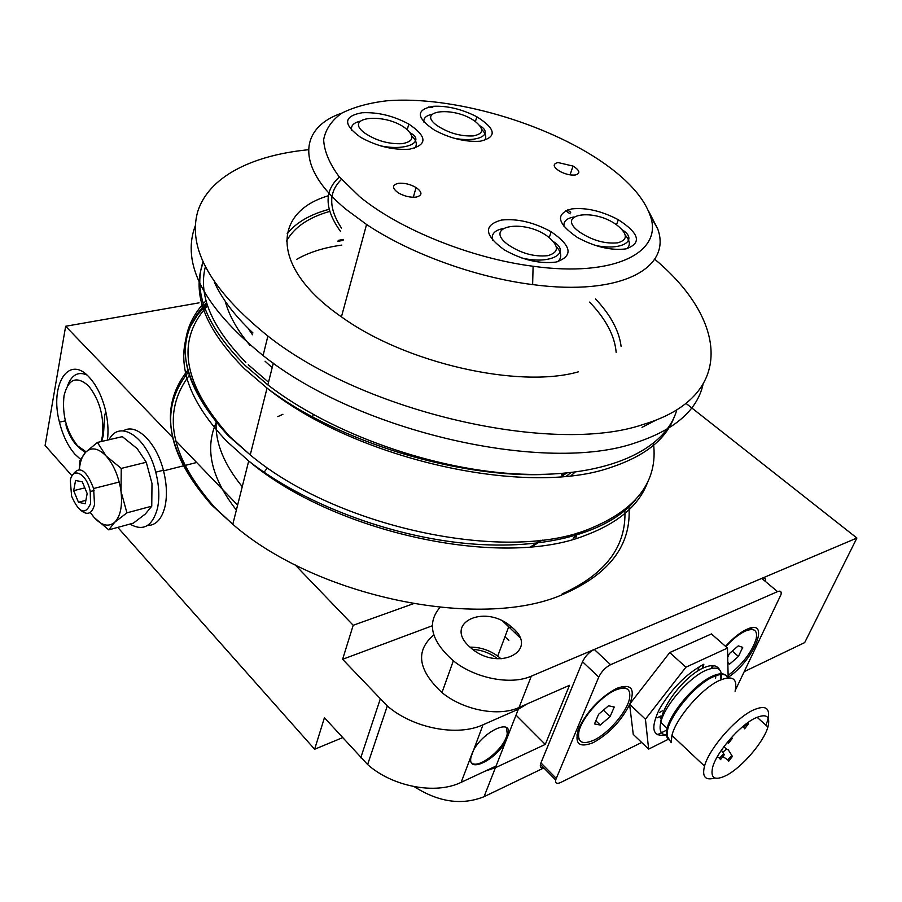 <?xml version="1.0" encoding="UTF-8"?>
<svg xmlns="http://www.w3.org/2000/svg" width="902" height="902" viewBox="0 0 902 902"><rect width="100%" height="100%" fill="white"/><g stroke="black" fill="none" stroke-linecap="round" stroke-linejoin="round"><path stroke-width="1.35" d="M469.953 647.151C479.954 647.05 489.211 650.026 497.724 656.081L501.038 658.843M468.758 646.024C444.517 623.158 483.145 604.43 509.326 625.131L513.362 628.514C538.483 650.635 499.821 671.37 472.422 649.214L468.758 646.024M686.027 403.408L856.9 538.032L531.312 676.162C510.87 685.373 475.174 678.462 453.334 660.816C431.021 640.984 426.567 623.181 439.962 607.429M510.273 628.311L510.746 626.225M433.783 634.963C415.145 650.793 417.874 670.006 441.98 692.601C463.448 710.257 498.716 716.955 519.033 707.484L569.489 685.317L545.282 744.409L516.034 715.117M519.8 637.477L502.899 621.219M515.087 632.956L516.226 631.637M545.282 744.409L495.412 767.715L485.197 771.109M486.381 735.728L486.426 734.916M414.266 786.668C438.586 802.182 461.847 805.531 484.047 796.703L495.412 767.715M856.9 538.032L804.697 642.585L744.263 671.629M543.827 767.963L484.047 796.703M486.325 735.017L486.189 735.705M80.526 459.287L74.979 454.247C67.943 446.174 62.768 435.474 59.442 422.136C49.509 384.94 68.541 354.08 89.185 377.205C96.3 384.951 101.622 395.538 105.173 408.989C107.902 420.084 108.657 430.457 107.428 440.108M506.529 727.801L507.262 734.025L506.281 737.193C501.23 751.479 477.981 769 471.757 762.979M342.512 737.689L314.629 749.246L324.438 717.721L367.621 764.535C392.494 786.826 435.813 794.887 461.17 782.327L471.949 753.914C478.906 733.777 513.114 716.064 508.04 734.826L507.071 737.983C500.204 757.567 466.413 775.664 471.07 756.868L483.01 724.791C457.337 736.821 413.003 728.275 387.296 705.973L342.613 659.306L432.25 625.785M526.971 703.988L518.334 709.243L483.01 724.791M508.841 640.51L504.962 636.756M497.622 658.753L496.72 658.077C489.459 652.834 481.409 649.925 472.592 649.35M461.17 782.327L496.066 766.035L518.334 709.243M199.071 302.846L65.654 326.265L172.553 437.425M175.45 440.435L237.621 505.086M295.01 564.753L353.201 625.266L413.184 603.788M263.891 472.468L266.812 468.623L263.891 472.468M65.654 326.265L45.1 445.487L72.025 475.839M117.779 527.399L314.629 749.246M342.613 659.306L353.201 625.266M629.63 704.496C621.061 721.205 608.94 733.912 593.268 742.628C578.61 748.378 573.864 743.451 579.028 727.858C587.766 710.415 600.292 697.269 616.573 688.406C631.028 683.231 635.47 688.373 629.912 703.831M725.524 646.339C732.841 638.255 739.854 632.618 746.585 629.438C771.345 617.442 754.196 660.433 728.162 677.289M703.65 664.323L702.128 668.529M667.762 729.605L657.299 734.769M641.694 742.47L560.74 782.451C556.827 784.176 555.125 783.342 555.643 779.948L598.748 677.086C601.499 671.505 605.445 667.379 610.586 664.695L777.547 591.622C780.478 590.517 781.639 591.486 781.031 594.553L735.356 690.199M711.419 667.976L712.433 665.608M556.184 778.325L540.941 762.889L540.422 764.513C539.937 767.252 541.031 768.357 543.692 767.816M540.941 762.889L582.523 661.73L598.748 677.086M610.586 664.695L594.283 649.451C589.141 652.078 585.218 656.171 582.523 661.73M594.283 649.451L761.762 578.396L777.547 591.622M765.324 581.373C765.888 578.317 764.704 577.325 761.762 578.396M576.852 734.961L579.524 740.136M627.161 688.948L621.952 686.535M615.254 690.165C626.518 685.757 631.242 688.722 629.416 699.05C626.631 712.287 608.117 733.653 593.753 740.215C582.218 745.108 577.269 742.278 578.904 731.736C581.564 718.398 600.935 696.265 615.254 690.165M600.27 725.039L594.486 723.934L598.612 714.271L608.546 705.781L614.239 707.021L610.09 716.616L600.27 725.039L595.839 720.766M610.09 716.616L603.393 710.19M754.083 630.013L750.16 628.13M725.873 646.644C732.593 639.225 739.054 634.038 745.244 631.107C754.241 627.567 757.86 630.261 756.09 639.18C751.535 652.642 742.211 664.706 728.117 675.372M727.7 657.231L729.436 653.544L738.264 645.866L742.718 647.377L738.411 656.453L729.662 664.086L727.846 663.522M729.662 664.086L727.824 662.451M738.411 656.453L732.277 651.075M712.23 668.213L713.223 665.642M715.579 678.383L715.974 674.719M726.651 775.269C742.143 767.207 763.825 741.85 767.918 727.012C770.646 715.985 766.283 713.087 754.805 718.308C739.414 725.76 716.605 752.212 712.681 767.14C710.133 778.403 714.79 781.109 726.651 775.269M765.899 725.197L767.647 720.416C770.748 707.833 765.742 704.462 752.64 710.336C735.051 718.747 708.927 748.998 704.518 766.091C701.869 776.836 705.319 780.794 714.88 777.986M735.085 691.236C737.847 678.563 732.616 674.978 719.379 680.48C701.643 688.418 675.902 718.217 671.934 735.423L671.201 742.662L667.198 736.066C664.255 722.649 692.804 685.689 712.975 676.94C720.946 673.32 725.997 673.614 728.139 677.83M732.165 756.011L728.218 749.731L726.144 749.438L722.739 752.279M728.658 761.243L727.734 759.811L731.116 756.237L732.413 756.406L728.658 761.243M720.484 759.642L719.537 758.176L722.964 754.568L724.283 754.748L720.484 759.642M730.744 738.31L732.277 738.4L728.455 743.327L727.26 742.391M744.624 728.793L743.722 727.26L747.16 723.641L748.434 723.855L744.624 728.793M699.275 666.646L697.72 671.032M662.542 710.799L659.497 712.411M727.497 648.064L711.43 633.937L669.724 652.552L629.596 704.248L633.249 734.397L648.639 749.122L645.426 719.21L685.915 667.198L727.497 648.064L728.173 677.819M668.303 739.279L648.639 749.122M645.426 719.21L629.596 704.248M685.915 667.198L669.724 652.552M80.763 510.284C87.449 515.718 92.038 513.836 94.53 504.635L93.616 488.512C86.073 469.13 78.869 464.925 72.002 475.918M70.311 480.71C72.408 466.154 86.908 473.674 90.211 491.398L90.572 503.632C85.352 515.437 79.026 512.979 71.619 496.258L70.311 480.71M87.178 493.552L85.216 503.767L78.463 502.256L73.671 490.654L75.565 480.462L82.319 481.86L87.178 493.552M73.671 490.654L84.811 487.858M78.463 502.256L85.87 500.351M129.944 524.073C143.226 531.616 152.404 526.385 157.478 508.401C159.722 497.6 159.135 485.524 155.742 472.174C147.116 437.019 119.549 418.855 109.041 439.736M147.466 525.516C156.046 525.37 161.909 518.977 165.055 506.349C167.321 495.581 166.757 483.551 163.375 470.246C156.317 442.07 136.055 422.655 123.36 430.852M90.313 512.437L94.112 517.466C101.734 525.697 108.601 527.298 114.712 522.258L108.759 529.857L133.338 523.149L145.414 513.948L151.75 506.191L151.998 483.506L146.271 462.252L137.217 448.644L122.345 436.647L97.405 442.431L106.165 456.062C98.307 448.023 91.429 446.772 85.555 452.319C82.105 456.062 80.041 461.79 79.365 469.502M79.229 469.491L79.962 460.606L85.555 452.319L97.405 442.431M108.759 529.857L94.112 517.466L90.268 512.471M121.026 491.466L126.923 512.843L114.712 522.258C120.485 516.215 122.582 505.954 121.026 491.466L120.609 488.613C118.117 475.083 113.314 464.237 106.165 456.062L121.251 468.409L121.026 491.466M146.271 462.252L121.251 468.409M151.75 506.191L126.923 512.843M341.441 228.048C328.452 208.136 328.475 191.934 341.475 179.419M565.633 210.73L570.177 213.887M282.946 414.266L277.816 416.623M343.098 240.372L337.934 241.353M216.164 422.035C215.172 442.6 223.865 464.147 242.255 486.685M216.13 422.734C204.585 448.846 211.339 477.959 236.369 510.081M556.06 262.054C539.509 264.106 522.157 259.979 504.015 249.662C484.171 234.937 483.337 225.072 501.501 220.054C517.398 218.408 533.973 222.32 551.19 231.791C571.902 246.054 573.525 256.145 556.06 262.054M625.988 248.884C611.116 250.745 594.914 246.934 577.393 237.463C556.917 223.256 555.08 213.74 571.879 208.892C586.221 207.392 601.702 211 618.321 219.716C639.518 233.483 642.077 243.202 625.988 248.884M409.429 149.202C393.069 150.228 376.765 146.248 360.541 137.262C342.861 124.386 343.358 116.211 362.063 112.75C377.735 112.006 393.317 115.772 408.798 124.059C427.413 136.63 427.627 145.019 409.429 149.202M480.315 141.219C465.556 142.166 450.301 138.491 434.561 130.192C416.138 117.666 415.642 109.706 433.084 106.301C447.257 105.624 461.847 109.108 476.842 116.764C496.066 128.986 497.216 137.138 480.315 141.219M575.217 175.011C570.492 175.416 565.385 174.21 559.905 171.391C553.027 166.949 552.374 163.984 557.943 162.529L573.029 166.069C579.975 170.478 580.708 173.455 575.217 175.011M398.549 183.286C404.423 182.824 410.275 184.233 416.081 187.526C422.576 192.261 422.553 195.463 416.036 197.121C410.06 197.628 404.119 196.185 398.222 192.802C391.84 188.022 391.953 184.842 398.549 183.286M432.757 107.451L428.732 106.988M341.869 113.111C298.652 127.701 295.337 167.84 346.312 209.546L366.562 224.474C410.117 253.654 475.76 277.466 532.631 284.592C620.824 296.465 672.272 267.928 657.671 228.792L648.211 210.403M604.52 163.634C628.965 180.975 644.22 198.35 650.263 215.781C663.613 251.985 615.096 277.658 533.105 266.259C471.092 258.367 398.853 229.153 359.594 196.58L338.983 176.51C329.298 163.296 324.179 151.017 323.649 139.663C325.678 129.133 331.756 120.282 341.869 113.111C353.979 107.045 368.941 102.941 386.755 100.81C451.936 95.409 547.334 123.281 604.52 163.634M341.835 245.096C323.931 247.565 308.822 252.346 296.51 259.438M530.714 546.77L540.805 540.253M562.329 476.47L561.405 473.561M589.604 302.114C605.941 319.105 614.792 335.871 616.156 352.411M575.747 538.483L576.852 533.544M572.759 539.34L577.224 532.958M570.74 212.252L567.426 209.986M339.411 177.017C323.953 190.728 324.325 208.881 340.539 231.464M202.927 262.087C192.859 292.507 206.919 326.952 245.107 365.411L267.849 384.883C331.35 434.087 435.621 470.833 521.582 474.159C607.734 477.541 665.789 449.534 676.804 409.858M252.943 332.928C234.779 315.768 221.937 298.9 214.405 282.315M595.5 298.9C610.598 314.956 619.144 330.808 621.117 346.492M265.053 361.217L272.178 367.678M225.252 301.291C229.007 315.486 237.237 330.166 249.944 345.331M287.174 233.697C296.172 222.501 310.153 214.372 329.129 209.309M656.397 419.926L642.01 427.345M248.005 328.17L252.504 334.766M343.346 239.413L338.182 240.383M578.385 371.838C519.112 388.852 405.55 363.326 341.43 316.85C270.318 267.747 272.088 212.229 328.407 195.757M286.475 241.172C294.108 227.349 308.518 217.438 329.704 211.418M702.996 384.647C696.975 410.489 674.617 429.826 635.933 442.645C546.905 474.272 359.131 432.532 263.08 355.546C203.717 307.041 181.122 263.801 195.272 225.804M654.672 259.201C726.798 319.161 736.833 396.564 643.149 424.47C553.941 455.262 364.836 412.812 267.894 336.051C210.583 289.756 187.233 248.163 197.82 211.26C208.926 177.096 250.733 156.001 305.474 150.036L308.439 149.732M519.033 707.484L531.312 676.162M380.182 699.253L360.732 757.804M667.119 735.074C660.986 734.95 658.877 730.699 660.771 722.322C664.379 705.95 688.666 677.83 705.578 670.457C717.721 665.462 722.885 668.551 721.048 679.736M727.474 677.887C725.614 673.039 720.472 672.509 712.073 676.297C695.194 683.761 670.84 711.96 667.153 728.32C665.608 734.611 666.477 738.614 669.78 740.305M703.549 666.352L702.827 668.19M660.478 716.087L656.994 717.947M670.231 741.061L667.198 736.066L667.153 728.32L660.771 722.322C661.82 704.845 686.163 674.91 703.831 667.728C711.734 664.368 717 665.045 719.593 669.758M703.887 664.21C686.321 673.715 671.46 688.745 659.317 709.31C650.297 728.523 652.428 737.092 665.687 734.995M86.874 374.973C78.192 371.274 71.788 374.77 67.661 385.425M86.051 451.812L77.448 445.701C66.432 431.46 61.967 414.773 64.042 395.64C68.36 378.784 76.523 375.503 88.509 385.797C99.896 400.296 104.474 417.378 102.23 437.019L101.035 441.585M84.1 451.575L85.307 452.578M502.842 228.623C494.567 230.337 491.139 234.159 492.537 240.101M507.612 244.386C482.378 225.353 525.618 218.577 548.754 237.26C559.24 246.325 558.924 252.459 547.773 255.672C534.029 257.047 520.646 253.282 507.612 244.386M557.583 261.727C562.239 257.803 561.766 252.684 556.162 246.359M573.751 217.01C566.422 218.352 563.186 221.565 564.054 226.661M579.445 231.949C554.426 213.83 594.305 207.584 617.329 225.399C627.803 234.024 627.961 239.831 617.791 242.818C605.062 244.047 592.276 240.428 579.445 231.949M626.755 248.726C630.656 245.299 630.148 240.755 625.244 235.095M360.169 121.218C353.539 122.773 350.686 125.806 351.622 130.305M364.487 132.887C342.489 116.347 385.988 112.468 405.968 128.67C414.931 136.495 413.691 141.501 402.247 143.677C388.548 144.252 375.965 140.656 364.487 132.887M414.548 148.244C417.581 144.906 416.668 140.813 411.808 135.976M432.092 114.306C426.082 115.557 423.354 118.162 423.906 122.108M437.008 125.525C415.089 109.706 455.42 106.098 475.433 121.635C484.43 129.121 483.675 133.891 473.167 135.931C460.415 136.439 448.362 132.977 437.008 125.525M484.306 140.52C486.888 137.532 486.009 133.846 481.679 129.437M189.206 375.48C161.627 412.045 169.869 455.713 213.921 506.507M628.942 506.901C631.603 545.304 609.188 574.653 561.709 594.948C479.492 630.329 316.174 597.135 232.795 524.299L211.564 504.466C166.318 452.116 158.369 407.4 187.729 370.316M186.071 338.397C177.886 369.617 191.461 403.938 226.797 441.326L248.704 461.012C334.743 533.465 502.053 568.632 584.992 535.495C618.648 522.923 639.642 504.861 647.963 481.318M207.065 304.154L197.707 314.584L190.615 326.163M230.641 437.538C182.982 384.703 175.292 340.764 207.573 305.733C175.292 340.764 182.982 384.703 230.641 437.538M571.169 475.568L575.059 472.174M562.115 593.911C605.535 574.224 626.45 546.432 624.883 510.543M653.476 443.412C658.223 481.634 636.135 510.419 587.236 529.767C504.229 562.69 336.536 527.32 250.237 454.924L228.262 435.249C179.43 380.96 172.034 336.096 206.062 300.659M203.175 262.617C191.404 293.567 205.115 328.903 244.329 368.625L267.048 388.097C356.166 459.964 528.076 497.487 611.77 467.101C645.133 455.86 665.913 439.263 674.11 417.288M245.84 362.378C211.688 327.291 198.181 295.518 205.295 267.037M268.525 382.211L248.287 364.746M561.416 476.538L566.546 473.11M509.326 625.131L497.724 656.081M441.98 692.601L453.334 660.816M59.442 422.136L65.35 420.851M508.04 734.826L507.262 734.025M387.296 705.973L367.621 764.535M496.506 658.663L496.72 658.077M540.422 764.513L555.643 779.948M578.904 731.736L577.923 730.767M757.049 717.237L767.918 727.012M671.934 735.423L704.518 766.091M727.734 759.811L723.37 756.913M719.537 758.176L717.327 756.699M743.722 727.26L742.741 726.606M720.833 673.783L720.901 679.792M748.164 723.438L747.713 722.727M732.007 737.971L731.612 737.351M724.035 754.354L721.42 750.171M723.889 746.709L726.595 749.224M660.016 717.733L661.369 718.995M90.211 491.398L94.124 490.677M93.616 488.512L119.211 482.051M163.533 470.867L183.264 465.883M184.527 465.567L196.67 462.5M163.375 470.246L155.742 472.174M101.689 441.439L102.76 437.504C104.44 432.069 103.786 412.383 105.974 412.417M66.128 423.782C65.654 425.045 66.613 428.281 69.014 433.501C72.972 442.239 78.508 448.486 85.634 452.229M416.081 187.526L413.296 197.279M650.263 215.781L657.671 228.792M533.105 266.259L532.631 284.592M292.552 490.711L292.767 489.933M312.351 417.727L313.231 414.514M366.562 224.474L341.43 316.85M573.029 166.069L570.064 174.853M476.842 116.764L475.399 121.612M408.798 124.059L407.242 129.696M618.321 219.716L616.494 224.801M551.19 231.791L549.217 237.632M521.615 257.927C551.088 265.177 571.654 252.639 553.467 241.668M594.993 245.31C622.064 251.331 638.92 240.203 622.324 229.875M380.261 145.774C407.106 151.559 425.778 141.388 410.207 132.797M454.123 138.243C478.714 143.057 494.07 133.936 479.875 125.773M635.155 500.306C608.422 532.27 545.563 550.603 467.586 543.579C389.72 536.465 303.376 503.79 248.704 461.012L232.795 524.299L211.496 504.861C166.385 453.447 158.639 409.271 188.259 372.312M562.69 473.46L563.592 476.357M542.203 540.072L532.101 546.635M549.002 474.26C460.2 479.199 337.145 441.687 267.048 388.097L250.237 454.924L228.183 435.689C179.509 382.425 172.338 338.137 206.659 302.813M570.842 472.671L566.512 476.076M273.329 363.1L267.849 384.883M267.894 336.051L263.08 355.546"/></g></svg>

